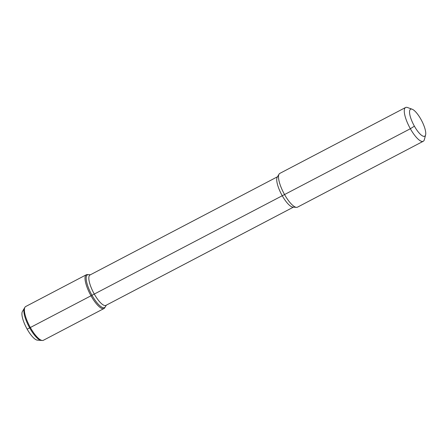 <?xml version="1.0" encoding="UTF-8"?>
<svg xmlns="http://www.w3.org/2000/svg" width="448" height="448" viewBox="0 0 448 448"><rect width="100%" height="100%" fill="white"/><g stroke="black" fill="none" stroke-linecap="round" stroke-linejoin="round"><path stroke-width="0.67" d="M425.085 135.923A15.243 4.508 -117.6 0 1 412.922 123.357A15.243 4.508 -117.6 0 1 412.149 109.217A15.243 4.508 -117.6 0 1 421.63 120.613A15.243 4.508 -117.6 0 1 425.6 134.898A15.243 4.508 -117.6 0 1 425.085 135.923M106.316 305.166L104.754 307.787A19.057 5.634 -117.6 0 1 104.468 308.168A19.057 5.634 -117.6 0 1 104.003 308.526L43.378 340.29A19.057 5.634 -117.6 0 1 42.342 340.486L41.266 340.413A18.486 5.466 -117.6 0 1 28.851 326.385A18.486 5.466 -117.6 0 1 24.388 308.196A18.486 5.466 -117.6 0 0 28.851 326.385A18.486 5.466 -117.6 0 0 41.266 340.413L37.391 340.144A16.414 4.855 -117.6 0 1 26.365 327.69A16.414 4.855 -117.6 0 1 22.4 311.534L24.942 307.272A19.057 5.634 -117.6 0 1 25.693 306.533L86.318 274.77A19.057 5.634 -117.6 0 1 87.349 274.574L88.424 274.646A18.486 5.466 -117.6 0 0 87.422 274.837A18.486 5.466 -117.6 0 0 91.157 293.748A18.486 5.466 -117.6 0 0 104.574 307.58A18.486 5.466 -117.6 0 0 105.028 307.233A18.486 5.466 -117.6 0 1 90.832 293.115A18.486 5.466 -117.6 0 1 88.424 274.646L90.401 274.781M105.302 306.863A18.486 5.466 -117.6 0 1 105.028 307.233A18.486 5.466 -117.6 0 0 105.302 306.863M293.406 207.15L105.913 305.374A17.147 5.074 -117.6 0 1 93.458 292.538A17.147 5.074 -117.6 0 1 89.992 274.994L277.491 176.764M425.6 134.898L424.368 139.636A19.057 5.634 -117.6 0 1 423.724 140.913A19.057 5.634 -117.6 0 1 423.254 141.271L297.489 207.161A19.057 5.634 -117.6 0 1 296.453 207.357L292.88 207.11A17.147 5.074 -117.6 0 1 281.361 194.102A17.147 5.074 -117.6 0 1 277.222 177.218L279.054 174.143A19.057 5.634 -117.6 0 1 279.804 173.404L405.569 107.514A19.057 5.634 -117.6 0 1 407.551 107.537L412.149 109.217M296.453 207.357A19.057 5.634 -117.6 0 1 283.657 192.898A19.057 5.634 -117.6 0 1 279.054 174.143M423.254 141.271A19.057 5.634 -117.6 0 1 409.422 127.008A19.057 5.634 -117.6 0 1 405.569 107.514M42.342 340.486A19.057 5.634 -117.6 0 1 29.54 326.026A19.057 5.634 -117.6 0 1 24.942 307.272M104.003 308.526A19.057 5.634 -117.6 0 1 90.166 294.263A19.057 5.634 -117.6 0 1 86.318 274.77M414.394 126.174L410.357 128.733L27.171 329.174"/></g></svg>
